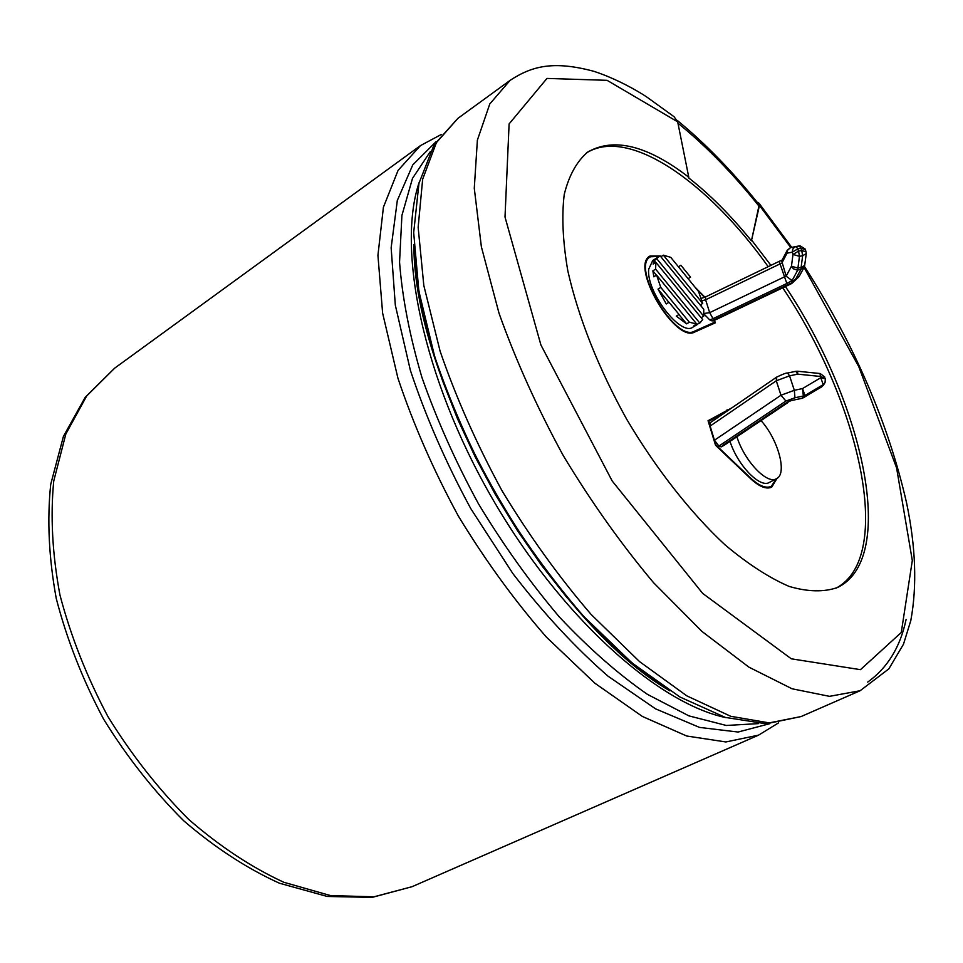 <?xml version="1.0" encoding="UTF-8"?>
<svg xmlns="http://www.w3.org/2000/svg" width="963" height="963" viewBox="0 0 963 963"><rect width="100%" height="100%" fill="white"/><g stroke="black" fill="none" stroke-linecap="round" stroke-linejoin="round"><path stroke-width="1.44" d="M799.109 276.598L791.755 283.519L713.041 321.004L709.755 319.909L704.122 314.143M709.755 319.909L713.065 318.657L709.659 312.65L784.412 276.875L786.145 276.176L792.08 280.57L797.773 270.061L797.918 268.111L791.466 266.209L792.982 254.449L799.471 256.327L798.52 251.15L792.982 254.449L792.224 252.21L787.036 253.161L787.662 249.971L790.406 247.647L799.29 245.89L800.939 248.261L797.749 248.911L798.52 251.15L801.71 250.5L800.939 248.261L805.309 249.598L805.862 251.199M779.211 261.358L705.518 296.941L705.614 299.782L780.042 263.898L786.843 283.483L792.08 280.57M804.623 265.896L800.951 269.411L797.22 270.085L793.44 268.821L791.466 266.209L786.145 276.176L781.691 260.925M787.397 249.971L787.036 253.161L781.775 263.212L780.042 263.898L779.223 261.37M791.755 283.507L790.924 283.23L796.016 278.488L800.951 269.411L801.096 267.461L797.918 268.111L799.471 256.327L802.66 255.689L801.096 267.461L804.683 265.391L806.187 254.148M803.816 267.895L799.386 276.02L796.016 278.488M761.011 420.602C778.116 439.272 787.59 473.94 776.479 478.695L769.353 482.427C760.072 488.494 737.598 465.334 730.002 441.379M791.105 400.596L801.89 398.345L791.105 400.596L785.844 403.136L723.249 445.111L721.143 446.904L724.284 445.243M721.143 446.904L718.904 446.074L714.438 440.223L710.128 426.067L710.381 422.601L776.647 377.123C782.955 374.089 786.59 372.729 787.565 373.03L789.564 375.835L797.713 374.138L820.332 376.449L820.765 377.725L802.504 388.583L794.331 390.292L789.564 375.835L776.286 380.782L776.587 377.159M776.286 478.792L771.363 486.315C766.127 488.723 759.253 486.014 750.767 478.202L715.882 444.954L714.438 440.223L780.981 395.239L776.286 380.782L710.128 426.067L708.708 421.373L728.762 409.985M708.323 421.565L726.776 411.081M771.363 486.315L768.089 488M691.988 332.704L712.018 323.773L714.702 322.196L714.161 320.462M698.524 291.488L702.689 303.441L663.363 255.171L670.766 257.362L698.524 291.488M678.421 266.775L680.889 265.258L690.555 277.163L680.889 265.258M688.1 278.668L690.555 277.163M696.562 324.098L697.056 324.687L692.915 327.143C680.745 336.869 645.944 291.548 648.713 269.171L652.782 260.443L660.149 255.869L703.76 309.328L703.7 316.177L701.148 317.694M700.185 304.946L702.689 303.441M655.863 262.333L702.713 319.62L699.8 323.062L693.962 325.65L696.706 324.013L689.376 322.22L686.619 323.857L676.279 316.117L679.047 314.456L669.02 302.262L666.252 303.947L658.018 289.105L660.774 287.407L656.585 275.105L653.841 276.802L652.866 270.844L655.61 269.134L655.863 262.333L653.131 264.043L654.286 260.72L659.547 256.206M660.859 256.736L663.363 255.171M660.774 287.407L689.376 322.22M696.706 324.013L656.585 275.105M656.995 259.023L703.7 316.177M655.61 269.134L699.8 323.062M679.047 314.456L669.02 302.262M658.018 289.105L668.9 302.334M678.927 314.528L686.619 323.857M652.866 270.844L656.441 275.189M654.286 260.72L655.683 262.442M776.479 478.695C767.15 484.834 744.327 460.916 736.9 436.757M785.904 401.065L780.981 395.239L794.331 390.292L794.957 397.755L785.904 401.065L718.904 446.074M677.278 120.423C705.301 143.463 732.265 171.161 758.194 203.53L758.916 206.034L751.429 240.834L759.47 205.444L758.748 202.94L757.424 202.567M704.94 297.206L694.985 287.13M659.944 255.977L650.001 256.038C629.597 265.8 675.388 343.526 694.744 332.03L715.304 322.846L714.51 320.306M661.22 256.507L660.377 256.146M776.985 478.394L771.772 487.097C766.428 489.553 759.422 486.797 750.767 478.816L715.533 445.255L708.058 420.711L731.82 407.891M836.028 588.176L836.317 588.02C895.024 556.542 859.49 402.137 782.726 287.817M768.197 266.679C708.118 182.212 628.887 126.346 586.431 152.961M751.429 240.834C730.833 215.423 709.779 194.333 688.268 177.577L688.786 177.24C647.666 145.521 613.997 137.119 587.767 152.022C576.801 161.327 568.964 175.459 564.246 194.418C561.598 216.013 562.777 241.46 567.797 270.735C578.113 316.743 598.553 368.612 626.612 419.098C656.02 468.812 690.471 512.653 724.97 544.793C747.709 563.897 769.064 577.764 789.058 586.395C807.801 591.896 823.955 592.257 837.521 587.502L839.267 586.623C897.757 555.23 862.126 400.945 785.423 286.529M770.906 265.367L751.947 240.521M688.786 177.24L677.675 121.844L674.064 116.716L646.931 97.107C637.759 90.943 616.549 78.737 593.978 71.346C552.943 60.32 531.624 66.266 510.089 80.374L489.782 103.968L477.383 140.129L474.278 188.254L481.38 246.817L499.027 313.264C515.855 360.451 537.246 407.855 563.186 455.475C591.186 501.916 621.304 544.312 653.54 582.675L701.979 631.451L748.925 667.154L792.043 688.774L829.516 696.345L860.14 690.724L801.047 716.568L769.184 722.888L730.688 716.279L686.848 695.876L639.54 661.605L591.113 614.442C559.094 577.222 529.373 535.934 501.94 490.6C476.661 444.039 456.041 397.538 440.079 351.098L423.816 285.481L418.147 227.34L422.661 179.202L436.395 142.632L457.943 118.329L434.084 144.799L418.965 183.307L413.681 232.613L418.857 291.091L434.638 356.418C450.251 402.438 470.51 448.409 495.427 494.332C522.5 539.039 551.943 579.75 583.771 616.452L632.185 663.062L680.047 697.056L725.271 717.399L766.151 723.791L801.047 716.568M697.489 290.212L704.555 297.362M714.702 322.196L694.311 331.272C675.328 342.527 630.464 266.342 650.47 256.772L659.27 256.375M726.776 410.106L729.665 409.371M771.772 486.086L770.268 487.687M650.807 256.567L648.749 257.025M647.413 258.698L650.47 256.772M703.941 313.505L709.659 312.65L705.614 299.782L701.979 300.781M797.749 248.911L792.224 252.21L792.85 249.008L794.668 247.094L796.112 246.528L797.749 248.911M805.092 248.96L800.036 245.806L790.9 247.515M711.874 320.884L790.924 283.23M806.26 253.63L802.66 255.689L801.71 250.5L806.079 251.825L806.26 253.63M713.065 318.657L786.843 283.483M791.153 400.066L785.844 403.136M794.957 397.755L803.359 396.01L802.299 397.731L803.575 397.683L823.413 385.332M821.752 386.849L803.961 397.213L805.02 395.492L823.233 384.634L822.149 386.368L824.4 383.719M803.575 397.683L801.782 398.369M723.249 445.111L724.862 444.822L787.782 402.666M803.359 396.01L802.504 388.583L805.02 395.492L803.359 396.01M823.233 384.634L820.765 377.725L825.363 378.844L825.026 382.732L823.233 384.634M825.159 378.254L820.332 376.449L820.127 373.536L797.641 371.236M795.932 371.297L797.569 371.224L797.713 374.138L795.823 371.321L787.565 373.042M114.669 368.167L86.682 395.986L65.857 433.952L53.735 481.067C50.293 516.493 52.375 554.495 59.971 595.098C70.829 636.326 86.814 676.82 107.928 716.58C131.582 754.872 158.462 789.118 188.567 819.308C219.769 846.381 251.524 867.362 283.832 882.277L330.622 895.614L373.909 896.806L412.056 886.694L758.579 735.142L725.861 741.955L686.691 736.009L642.369 716.448L594.833 683.188L546.466 637.169C514.603 600.743 485.171 560.261 458.159 515.711C433.338 469.896 413.259 424.045 397.924 378.158L382.624 313.168L377.929 255.339L383.418 207.214L398.068 170.403L420.47 145.606L114.669 368.167L85.225 397.274L63.414 436.432L50.714 484.353C47.006 520.068 48.86 558.143 56.275 598.577C66.916 639.564 82.686 679.722 103.559 719.072C126.972 756.966 153.683 790.852 183.68 820.741C214.833 847.56 246.769 868.385 279.463 883.227L327.239 896.457L372.067 897.408L412.056 886.694M436.01 141.73L412.778 164.89L397.322 200.448L391.147 247.756L395.324 305.211L410.346 370.225C425.634 416.293 445.761 462.396 470.714 508.512L512.822 573.503C543.674 613.551 575.441 647.798 608.122 676.243L655.598 708.864L699.547 727.414L738.055 732.036L769.774 723.682M669.911 690.88C548.922 621.111 413.019 384.153 413.897 244.494M419.218 182.224C396.672 248.755 422.817 377.496 491.274 496.715C559.611 616.007 657.524 703.592 726.343 717.724M758.399 723.622L726.295 725.464L688.906 715.87L647.449 694.359C618.282 674.184 588.899 648.376 559.322 616.934C530.288 582.699 503.372 545.058 478.575 503.998C455.655 461.867 436.757 419.627 421.878 377.279C409.672 335.87 402.233 297.483 399.549 262.117L401.908 215.471L412.513 178.348L430.317 151.576M677.675 121.844L607.087 80.326L546.972 78.424L509.102 123.926L505.009 217.048L540.893 344.935L612.191 480.994L702.725 593.449L791.297 658.812L860.465 669.67L901.272 632.498L912.31 560.538L896.577 467.825L858.791 366.674L804.081 267.497M790.755 247.551L759.47 205.444M677.952 123.18C705.759 145.738 732.747 173.352 758.916 206.034M700.799 304.573L701.365 306.403M691.879 332.716L694.311 331.272M790.551 247.599L787 250.741L781.679 260.925M701.678 298.229L705.518 296.941M724.044 445.135L724.862 444.822M824.725 376.966L820.199 373.548M441.198 134.519L420.47 145.606M758.579 735.142L778.61 722.84M906.099 619.474C900.273 647.076 887.465 667.949 867.687 682.117M510.089 80.374L457.943 118.329M860.14 690.724L888.861 668.852L903.487 644.199L910.805 620.569C917.173 586.094 915.765 546.852 906.568 502.842C888.368 423.263 854.337 344.477 804.478 266.498M791.718 247.359L759.446 203.795M413.897 244.602L416.353 275.286L421.95 308.605L430.726 344.044L442.643 380.999L457.533 418.857L475.18 456.895L495.307 494.416L517.54 530.745L541.459 565.197L566.605 597.156L592.498 626.094L618.643 651.554L644.572 673.221L669.827 690.82M779.223 261.358L782.173 259.998"/></g></svg>
